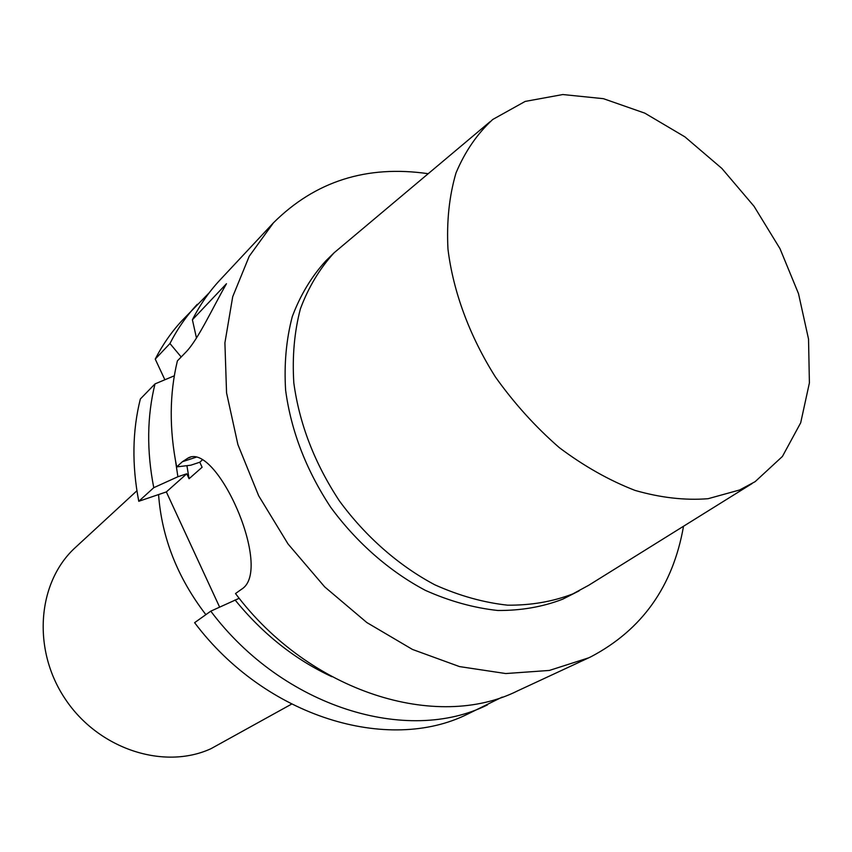 <?xml version="1.0" encoding="UTF-8"?>
<svg xmlns="http://www.w3.org/2000/svg" width="852" height="852" viewBox="0 0 852 852"><rect width="100%" height="100%" fill="white"/><g stroke="black" fill="none" stroke-linecap="round" stroke-linejoin="round"><path stroke-width="1.28" d="M155.011 383.901L140.346 398.992C132.348 430.931 131.826 465.032 138.769 501.285L153.765 487.685C146.597 450.857 147.013 416.266 155.011 383.901L174.33 375.796M196.471 338.031L192.403 319.777L226.472 283.727C212.499 308.136 198.165 339.533 186.013 352.014L177.397 360.875C169.42 393.858 169.175 429.195 176.684 466.896L182.381 461.731L187.951 458.12C216.312 440.963 273.79 569.722 241.638 589.179L235.503 593.556C309.894 692.633 436.916 731.378 517.707 690.823L588.679 657.84L549.359 670.439L505.758 673.549L459.484 666.583L412.474 649.448L366.829 622.546L324.676 586.868L288.04 543.97L258.678 495.789L237.91 444.627L226.557 392.868L224.907 342.866L232.702 296.73L249.231 256.25L273.449 222.819C315.251 181.231 366.775 164.851 428.023 173.68M164.873 379.758L155.234 359.097L169.942 343.526L181.188 356.977M192.403 319.777C199.954 304.846 209.155 291.586 220.008 279.988L273.449 222.819M153.765 487.685L177.887 476.747L186.769 473.776L189.069 478.728L202.105 467.247L199.773 462.221L190.795 465.203L176.684 466.896M155.234 359.097C162.689 344.57 171.731 331.62 182.349 320.256L209.219 292.768M502.201 697.096L467.716 714.061C388.459 753.711 265.696 717.299 194.607 622.674L210.774 611.161L239.21 598.285M219.603 607.071L166.342 491.923L138.769 501.285M169.942 343.526C177.45 328.84 186.556 315.762 197.27 304.313M166.342 491.923L186.769 473.776M199.773 462.221L202.638 459.675M683.517 526.259C673.027 586.208 642.184 629.703 590.99 656.743L588.679 657.84M487.514 704.86C407.639 744.872 283.173 707.543 210.774 611.161M331.801 676.68C294.952 659.523 262.704 633.931 235.045 599.925M189.069 478.728L186.929 465.671M177.887 476.747L175.555 461.06M739.611 489.985L708.076 498.708C684.933 500.529 660.566 497.749 634.964 490.379C609.137 480.358 583.897 466.108 559.263 447.609C535.535 426.948 514.257 403.422 495.438 376.999C469.537 336.007 453.147 291.554 447.971 249.135C446.533 221.509 449.217 196.12 455.99 172.988C464.958 151.613 477.195 133.775 492.712 119.493L525.173 101.42L562.821 94.54L603.429 98.683L644.804 113.146L684.891 136.852L721.857 168.43L754.041 206.29L779.995 248.667L798.494 293.62L808.537 339.107L809.4 382.921L800.688 422.805L782.424 456.448L755.138 481.657L739.611 489.985M752.124 483.531L588.689 585.292L572.821 593.908C552.767 601.64 531.009 605.389 507.568 605.176C483.521 602.545 459.281 595.761 434.85 584.823C398.672 565.621 365.497 536.536 339.33 500.816C314.558 463.158 299.393 423.87 293.823 382.953C292.161 356.583 294.355 331.886 300.394 308.839C308.488 287.188 319.724 268.508 334.112 252.778L489.996 121.772M579.094 590.862L562.735 599.169C542.745 606.89 521.083 610.65 497.749 610.479C473.829 607.913 449.739 601.224 425.457 590.404C389.502 571.394 356.583 542.586 330.629 507.174C306.07 469.825 291.075 430.835 285.612 390.205C284.014 364.017 286.251 339.469 292.3 316.55C300.394 295.016 311.608 276.421 325.954 260.744L334.112 252.778M205.864 614.654C177.514 577.688 161.742 537.655 158.568 494.565M291.522 704.146L210.966 748.695C164.042 770.283 98.672 749.281 65.338 699.151C31.63 649.277 37.467 581.724 75.562 547.335L136.916 490.773M196.066 457.226L182.381 461.731M190.017 457.439L187.951 458.12"/></g></svg>
